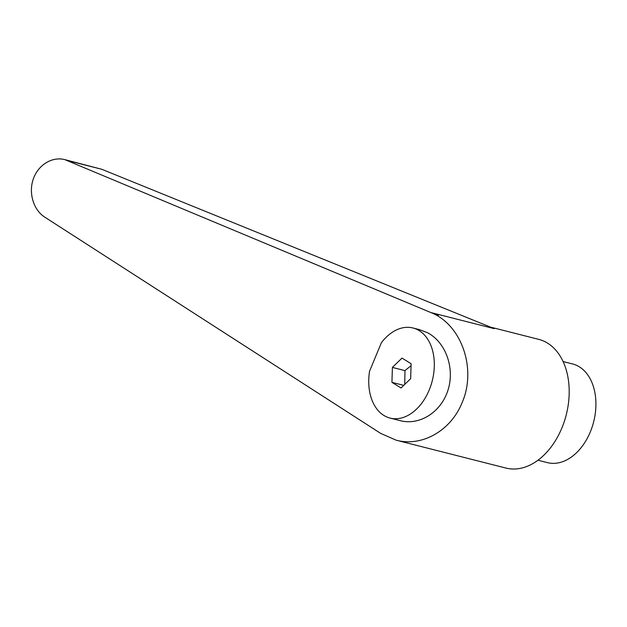 <?xml version="1.0" encoding="UTF-8"?>
<svg xmlns="http://www.w3.org/2000/svg" width="627" height="627" viewBox="0 0 627 627"><rect width="100%" height="100%" fill="white"/><g stroke="black" fill="none" stroke-linecap="round" stroke-linejoin="round"><path stroke-width="0.94" d="M396.17 440.185C421.94 447.176 450.891 430.694 462.091 402.659C476.951 368.841 461.527 324.441 430.788 312.528L64.777 159.611C52.104 156.327 38.137 164.925 33.302 178.993C28.364 193.006 33.45 209.943 44.76 217.146L380.714 433.422L396.17 440.185L505.997 468.079A66.407 45.285 -75.7 0 0 561.878 428.006A66.407 45.285 -75.7 0 0 538.695 339.356L490.502 327.114M537.997 460.226L547.465 462.632A50.912 34.72 -75.7 0 0 590.313 431.909A50.912 34.72 -75.7 0 0 572.537 363.942L563.062 361.536M404.768 384.375L404.948 370.612L411.061 365.69M369.569 371.2A46.484 31.703 -75.7 0 0 383.943 415.482A46.484 31.703 -75.7 0 0 390.088 418.084A46.484 31.703 -75.7 0 0 430.89 385.503A46.484 31.703 -75.7 0 0 419.11 330.586A46.484 31.703 -75.7 0 0 412.974 327.984A46.484 31.703 -75.7 0 0 381.326 342.82L369.569 371.2M390.088 418.084L400.285 420.678C419.847 425.772 441.369 411.892 448.07 389.869C454.959 367.916 445.679 342.17 427.465 332.71L419.487 329.637L412.974 327.984M64.777 159.611L101.778 169.282L494.311 328.666L430.788 312.528M438.297 314.981L435.404 314.621L438.297 314.981M438.555 315.107L435.404 314.621M391.938 382.36L392.392 367.422L401.985 358.095L411.116 363.707L410.661 378.645L401.068 387.972L391.938 382.36L403.757 385.362M392.392 367.422L404.948 370.612M101.778 169.282L68.131 160.731"/></g></svg>

